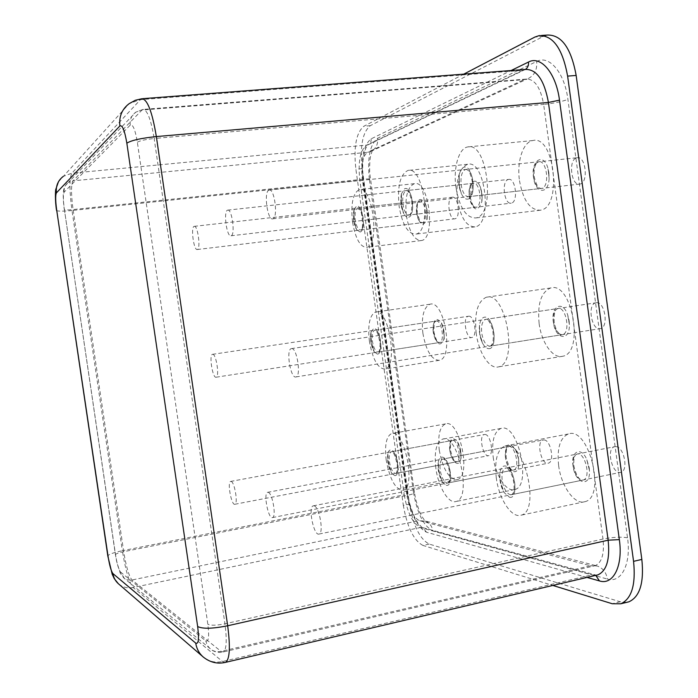 <?xml version="1.0" encoding="UTF-8"?>
<svg xmlns="http://www.w3.org/2000/svg" width="698" height="698" viewBox="0 0 698 698"><rect width="100%" height="100%" fill="white"/><g stroke="black" fill="none" stroke-linecap="round" stroke-linejoin="round"><path stroke-width="0.52" stroke-dasharray="3.49 2.62" d="M268.852 190.161L269.131 190.057C274.55 187.937 278.362 218.195 272.77 218.823C267.509 220.856 263.565 192.029 268.852 190.161M576.574 157.87L577.028 157.757C585.84 155.427 588.763 183.077 579.837 184.089C571.278 186.383 567.98 159.973 576.574 157.87M455.986 187.675C453.098 168.41 458.586 148.342 467.651 146.955C487.736 140.961 496.112 215.83 475.704 217.951C466.159 217.907 459.581 207.821 455.986 187.675M519.495 180.686C523.081 200.448 530.052 210.281 540.392 210.203C562.509 207.873 554.622 134.47 532.783 140.551C522.942 141.999 516.668 161.788 519.495 180.686M291.555 348.59C296.886 347.412 301.405 376.1 296.013 376.92C290.647 379.189 285.7 349.628 291.267 348.642L291.555 348.59M596.267 302.74C604.826 301.108 609.031 327.275 600.42 328.61C591.695 331.297 586.878 304.293 595.813 302.81L596.267 302.74M314.091 505.841C319.335 506.608 324.055 533.15 319.099 534.04C313.899 536.492 307.801 507.018 313.236 505.841L314.091 505.841M615.828 446.615C624.029 446.65 628.767 470.784 620.862 472.302C612.408 475.303 605.759 448.535 614.476 446.729L615.828 446.615M227.469 210.203L227.67 210.133C231.989 208.362 235.514 235.348 231.029 235.793C226.824 237.495 223.229 211.642 227.469 210.203M508.205 179.526L508.528 179.447C515.691 177.467 518.518 202.368 511.233 203.144C504.253 205.081 501.181 181.192 508.205 179.526M268.198 492.343C272.429 492.91 276.556 516.939 272.525 517.567C268.355 519.565 263.216 493.189 267.587 492.343L268.198 492.343M544.047 439.949C550.792 439.932 554.901 462.015 548.349 463.158C541.439 465.601 535.933 441.398 543.061 440.028L544.047 439.949M194.061 226.396L194.21 226.344C197.726 224.835 200.989 249.186 197.316 249.509C193.887 250.957 190.571 227.522 194.061 226.396M452.06 197.307L452.304 197.246C458.228 195.545 460.933 218.186 454.887 218.797C449.093 220.463 446.214 198.642 452.06 197.307M212.628 354.296C216.127 353.424 219.73 376.798 216.162 377.208C212.672 378.77 208.833 354.846 212.489 354.322L212.628 354.296M468.594 316.22C474.404 315.025 477.764 336.724 471.892 337.5C466.002 339.368 462.303 317.145 468.349 316.264L468.594 316.22M231.09 481.428C234.58 481.847 238.254 503.799 234.903 504.253C231.492 505.91 227.051 482.056 230.645 481.428L231.09 481.428M485.031 434.47C490.677 434.409 494.306 454.747 488.801 455.628C483.042 457.67 478.348 435.587 484.299 434.531L485.031 434.47M476.21 333.321C474.195 313.358 477.554 301.327 486.305 297.235C505.945 290.281 518.85 363.684 498.485 366.869C489.534 369.608 478.697 352.822 476.21 333.321M539.135 323.619C541.526 342.762 552.999 359.095 562.736 356.25C584.811 352.769 571.994 280.866 550.635 287.977C541.09 292.13 537.259 304.014 539.135 323.619M496.304 477.964C494.385 460.296 497.229 449.652 504.837 446.022C523.683 438.222 541.072 511.058 521.109 515.185C511.669 518.605 498.922 498.895 496.304 477.964M558.636 465.583C561.148 486.14 574.646 505.273 584.907 501.696C606.553 497.212 588.894 425.954 568.373 433.981C560.075 437.698 556.83 448.229 558.636 465.583M399.143 206.503C397.153 186.401 400.102 174.378 407.99 170.434C424.201 165.382 432.175 232.556 415.633 234.135C407.859 233.926 402.362 224.712 399.143 206.503M457.46 199.872C460.671 217.767 466.5 226.771 474.954 226.876C492.963 225.105 485.363 159.118 467.66 164.266C459.022 168.235 455.628 180.101 457.46 199.872M435.857 468.184C434.043 451.964 436.276 442.288 442.567 439.164C457.94 432.804 472.337 498.451 456.091 501.478C448.552 504.183 438.239 486.776 435.857 468.184M493.198 457.164C495.493 475.451 506.425 492.395 514.653 489.577C532.347 486.244 517.75 421.862 500.955 428.424C494.071 431.617 491.488 441.206 493.198 457.164M352.525 221.947C350.64 203.79 352.918 193.006 359.357 189.586C372.706 185.249 380.262 246.158 366.572 247.362C360.116 247.031 355.43 238.559 352.525 221.947M406.402 215.665C409.307 232.015 414.272 240.313 421.313 240.548C436.259 239.178 429.017 179.246 414.385 183.67C407.309 187.116 404.648 197.778 406.402 215.665M369.416 341.383C367.61 324.884 369.643 315.103 375.507 312.05C388.629 307.207 398.549 367.279 384.886 369.041C377.836 368.623 372.68 359.409 369.416 341.383M422.883 333.269C426.146 351.007 431.626 360.011 439.312 360.308C454.224 358.336 444.39 299.25 430.003 304.232C423.564 307.329 421.191 317.005 422.883 333.269M386.212 460.156C384.502 445.167 386.282 436.311 391.552 433.58C404.308 428.267 416.593 487.989 403.112 490.266C395.496 489.682 389.868 479.648 386.212 460.156M439.278 450.227C442.942 469.405 448.919 479.203 457.207 479.613C471.927 477.092 459.511 418.399 445.525 423.887C439.731 426.679 437.655 435.465 439.278 450.227M626.83 602.313L620.225 601.772L429.218 544.082C419.873 539.126 413.303 525.812 409.499 504.157L362.175 168.602C359.802 146.458 362.524 132.14 370.341 125.657L543.149 36.523L547.598 35.04M429.218 544.082L422.927 545.426L552.851 585.447M463.777 74.136L363.876 126.233C356.163 132.716 353.493 147.06 355.884 169.239L403.339 505.396L409.499 504.157M422.927 545.426C413.678 540.435 407.143 527.095 403.339 505.396M468.943 196.6C476.516 195.03 473.096 167.197 465.601 169.448C461.867 171.185 460.401 176.385 461.186 185.04C462.582 192.779 465.086 196.653 468.69 196.662L468.943 196.6M468.14 199.052C477.319 197.133 472.633 163.262 463.742 167.346C461.596 168.244 460.087 170.809 459.223 175.041L459.066 185.494L461.352 193.686C463.376 197.839 465.636 199.628 468.14 199.052M548.864 172.624L549.108 178.505C548.515 195.117 535.287 193.686 533.508 177.344C530.689 160.348 543.672 151.989 548.026 168.602L548.864 172.624M533.542 177.126C532.836 168.646 534.537 163.533 538.647 161.788C547.066 159.476 550.103 187.457 541.543 188.425C537.6 188.46 534.93 184.7 533.542 177.126M489.682 346.182L490.223 346.103C497.997 344.847 493.085 316.796 485.564 319.405C482.257 320.94 480.983 325.547 481.751 333.216C483.217 341.243 485.86 345.562 489.682 346.182M488.888 348.668C498.346 349.052 493.695 315.426 484.517 317.189C481.943 317.642 480.276 320.303 479.517 325.172L479.605 333.469L482.719 343.521C484.639 346.958 486.689 348.677 488.888 348.668M569.106 320.766L569.385 324.579C569.838 342.064 555.215 339.307 553.34 322.083C550.713 306.256 562.544 299.704 567.64 314.737L569.106 320.766M553.418 322.153C552.72 314.641 554.186 310.095 557.824 308.533C566.104 305.846 570.973 333.26 562.457 334.639C558.06 334.7 555.041 330.538 553.418 322.153M510.273 494.716L511.608 494.655C519.216 493.076 512.646 465.226 505.387 468.14C502.516 469.51 501.443 473.584 502.167 480.364C503.642 488.417 506.338 493.207 510.273 494.716M509.479 497.238C519.225 499.89 514.609 466.5 505.151 465.976C502.194 465.836 500.405 468.437 499.794 473.794L500.004 480.407L504.192 492.64L509.479 497.238M589.217 467.878L589.452 470.443C590.621 488.434 574.978 483.531 573.041 465.828C570.667 451.449 580.902 446.092 586.686 459.205L589.217 467.878M573.154 466.185C572.473 459.546 573.721 455.515 576.888 454.11C584.863 451.091 591.555 478.278 583.223 480.006C578.406 480.041 575.047 475.434 573.154 466.185M409.394 214.984C415.546 213.78 412.344 188.722 406.28 190.615C403.296 192.098 402.188 196.705 402.938 204.427C404.177 211.424 406.271 214.958 409.211 215.036L409.394 214.984M408.653 217.2C416.069 215.717 411.82 185.345 404.666 188.713L401.42 193.835L401.097 204.819L403.819 213.754C405.364 216.476 406.978 217.619 408.653 217.2M481.856 193.25L481.795 201.844C477.519 212.681 473.392 211.093 469.396 197.08C467.198 183.696 475.399 175.093 480.006 186.418L481.856 193.25M469.3 196.915C468.62 189.333 469.929 184.796 473.227 183.304C480.058 181.349 482.972 206.503 476.01 207.254C472.782 207.219 470.548 203.772 469.3 196.915M446.947 483.016L447.907 482.972C454.093 481.803 448.631 456.71 442.733 459.083C440.351 460.261 439.504 463.969 440.194 470.199C441.502 477.441 443.745 481.716 446.947 483.016M446.214 485.285C454.101 487.492 449.905 457.513 442.279 457.155C440.255 457.007 438.92 458.778 438.265 462.451L438.327 470.251L442.541 482.257L446.214 485.285M518.597 458.952L518.806 464.502C518.108 477.659 507.053 471.368 505.457 457.295C505.256 444.068 508.537 441.267 515.29 448.901L518.597 458.952M505.439 457.6C504.794 451.484 505.788 447.819 508.414 446.607C514.941 444.146 520.481 468.707 513.667 469.998C509.802 469.929 507.062 465.793 505.439 457.6M360.787 230C365.883 229.04 362.89 206.259 357.882 207.891C355.448 209.173 354.593 213.3 355.308 220.28C356.434 226.667 358.214 229.912 360.657 230.035L360.787 230M360.107 232.006C366.232 230.846 362.341 203.327 356.451 206.154L354.052 209.775L353.694 220.62L356.538 229.633L360.107 232.006M427.054 210.115L426.827 219.408C423.189 227.4 419.83 225.358 416.741 213.283C416.444 199.82 419.114 196.208 424.768 202.446L427.054 210.115M416.575 213.16C415.912 206.303 416.933 202.219 419.646 200.928C425.291 199.253 428.066 222.104 422.29 222.688C419.603 222.601 417.692 219.434 416.575 213.16M378.037 352.071L378.325 352.028C383.534 351.321 379.747 328.374 374.73 330.189C372.514 331.332 371.746 335.084 372.435 341.418C373.596 347.988 375.472 351.539 378.037 352.071M377.365 354.113C383.682 354.479 379.817 327.109 373.727 328.4L370.978 332.187L370.804 341.619L374.198 351.792L377.365 354.113M443.963 331.227L443.919 339.123C440.307 347.334 436.782 344.995 433.362 332.108C432.987 319.693 435.578 316.447 441.136 322.38L443.963 331.227M433.222 332.187C432.586 325.949 433.502 322.249 435.962 321.08C441.529 319.204 445.272 341.732 439.522 342.526C436.59 342.43 434.488 338.984 433.222 332.187M395.19 473.453L395.897 473.419C401.027 472.537 396.368 449.713 391.473 451.693C389.475 452.723 388.812 456.117 389.458 461.867C390.627 468.454 392.538 472.319 395.19 473.453M394.518 475.504C401.027 477.388 397.188 450.184 390.906 449.948C389.449 449.826 388.428 451.083 387.844 453.726L387.818 461.928L391.84 473.384L394.518 475.504M460.785 451.65L460.863 458.368C459.642 468.498 451.283 462.111 449.896 450.271C449.433 438.876 451.903 435.945 457.303 441.485L460.785 451.65M449.782 450.542C449.172 444.879 449.974 441.529 452.191 440.464C457.618 438.405 462.329 460.793 456.666 461.788C453.499 461.648 451.205 457.897 449.782 450.542M56.547 210.386L56.564 210.499C57.707 211.389 62.855 211.389 71.999 210.499C69.355 190.72 69.311 178.278 71.85 173.191L140.464 99.64L522.68 70.341L366.52 145.236C360.116 150.306 357.891 162.006 359.845 180.328L404.238 494.83L122.359 550.713L71.999 210.499L359.845 180.328L363.1 180.616C360.779 158.908 363.457 144.992 371.135 138.85L511.128 70.515M371.135 138.85C371.371 141.799 370.245 143.84 367.759 144.957L71.85 173.191L63.221 176.428M525.437 69.425L367.759 144.957L365.769 148.255L363.283 157.757C362.41 164.649 362.48 172.17 363.484 180.32L407.676 493.591L404.238 494.83C407.396 512.768 412.771 523.675 420.371 527.531L591.773 574.899L596.319 575.239M58.431 181.812L129.191 103.636L142.689 98.68M224.869 662.515L222.514 661.512L133.126 587.507L420.371 527.531L422.848 527.653C423.093 528.63 421.356 526.964 417.648 522.636C415.589 520.359 412.902 513.885 409.578 503.206L407.213 493.312L363.1 180.616M595.752 575.37L591.773 574.899L222.514 661.512C215.368 663.03 209.025 661.591 203.467 657.202M120.492 572.037L205.762 640.86C208.658 642.116 209.348 636.585 207.838 624.265L137.349 142.261C135.211 129.636 132.847 123.912 130.282 125.073L64.199 192.072C63.064 194.297 63.117 200.047 64.356 209.339L115.58 554.954C117.072 564.097 118.704 569.786 120.492 572.037L124.419 578.476L127.725 579.951L131.407 580.108L419.393 520.603L590.525 565.781L221.03 651.365L223.377 651.941C226.536 649.498 227.059 640.127 224.931 623.811L603.002 539.048C604.503 553.732 601.877 562.623 595.132 565.72L590.525 565.781L597.183 565.991C602.819 568.006 606.222 572.36 607.382 579.052C621.237 583.563 631.385 564.071 627.511 537.765L567.91 99.43C564.56 72.522 549.16 54.627 536.683 61.441L377.644 138.239C369.879 144.381 367.148 158.28 369.451 179.953L370.324 179.299C369.879 178.81 367.218 178.819 362.341 179.299C360.84 165.121 362.559 156.116 367.514 152.295L72.985 180.843L141.982 110.057L523.962 79.677L526.065 79.022C534.677 78.918 540.54 87.381 543.646 104.412L154.153 138.509L224.931 623.811C216.45 625.504 210.752 625.652 207.838 624.265M115.58 554.954L115.423 554.683C115.851 553.75 118.608 552.746 123.703 551.673C126.163 566.741 128.938 576.182 132.018 579.994L221.03 651.365C217.034 652.202 213.466 651.426 210.334 649.009L207.306 645.414L205.762 640.86M137.349 142.261C139.862 140.664 145.454 139.408 154.153 138.509C150.977 119.428 147.252 109.734 142.968 109.429L135.874 112.134L68.404 182.466L72.985 180.843C71.004 184.673 71.039 194.245 73.072 209.557L362.341 179.299L406.934 495.432L123.703 551.673L73.072 209.557C67.854 210.063 64.914 210.063 64.277 209.557C62.436 195.414 63.501 190.013 63.867 189.333C64.068 187.3 65.577 185.014 68.404 182.466C65.167 184.813 63.762 188.015 64.199 192.072M130.282 125.073C129.688 119.559 131.556 115.249 135.874 112.134L142.968 109.429L527.208 79.005C534.197 75.96 537.355 70.105 536.683 61.441M64.356 209.339L115.423 554.683L116.583 561.192L120.204 573.119L123.93 578.11L212.288 650.37C215.822 652.351 219.521 652.874 223.377 651.941L595.132 565.72L597.174 565.982L424.707 520.83C429.218 522.418 431.922 525.76 432.839 530.855L607.382 579.052M627.511 537.765C620.74 536.718 612.574 537.137 603.002 539.048L543.646 104.412C553.435 103.391 561.524 101.725 567.91 99.43M369.451 179.953L413.434 492.073L414.472 492.701L415.624 499.026C417.98 507.551 419.768 512.751 420.973 514.618C422.517 517.628 424.044 519.827 425.544 521.223L419.393 520.603C413.548 517.698 409.394 509.313 406.934 495.432C411.707 494.446 414.219 493.53 414.472 492.701L369.661 172.711C369.565 164.013 369.905 158.376 370.69 155.802L372.191 150.829L370.088 151.728L527.208 79.005L523.962 79.677L367.514 152.295L370.088 151.728C375.637 149.293 378.159 144.8 377.644 138.239M413.434 492.073C417.168 513.283 423.634 526.213 432.839 530.855M620.225 601.772L612.225 603.735M543.149 36.523L534.843 37.073M370.341 125.657L363.876 126.233M362.175 168.602L355.884 169.239M587.009 577.42L426.495 532.19C417.369 527.522 410.948 514.557 407.213 493.312M426.495 532.19L422.848 527.653L596.467 575.204M118.739 584.043C122.927 587.367 127.725 588.519 133.126 587.507C129.113 582.437 125.527 570.17 122.359 550.713C113.53 552.563 108.687 554.308 107.832 555.948M272.77 218.823L579.837 184.089M269.131 190.057L577.028 157.757M465.601 169.448C466.203 169.867 469.466 167.468 472.354 182.047C472.668 197.141 468.777 196.138 468.838 196.609L541.543 188.425C541.063 187.902 537.879 191.365 534.293 177.109C533.176 164.3 537.591 162.198 538.647 161.788L465.601 169.448M459.223 175.041C458.158 181.585 458.874 187.806 461.352 193.686L459.354 185.729L459.223 175.041M532.783 140.551L467.651 146.955M540.392 210.203L475.704 217.951M549.108 178.513L548.026 168.602L549.108 178.513M296.013 376.92L600.42 328.61M291.267 348.642L595.813 302.81M319.099 534.04L620.862 472.302M313.236 505.841L614.476 446.729M231.029 235.793L511.233 203.144M227.67 210.133L508.528 179.447M272.525 517.567L548.349 463.158M267.587 492.343L543.061 440.028M197.316 249.509L454.887 218.797M194.21 226.344L452.304 197.246M216.162 377.208L471.892 337.5M212.489 354.322L468.349 316.264M234.903 504.253L488.801 455.628M230.645 481.428L484.299 434.531M490.223 346.103C490.546 345.641 494.882 345.362 492.64 329.508C488.12 316.325 485.808 320.007 485.564 319.405L557.824 308.533C557.501 309.266 553.697 307.652 554.151 322.014C556.716 335.075 561.384 334.726 562.457 334.639L490.223 346.103M479.517 325.172C478.811 331.663 479.884 337.771 482.719 343.521C481.559 341.226 480.599 337.832 479.84 333.33L479.517 325.172M550.635 287.977L486.305 297.235M562.736 356.25L498.485 366.869M569.385 324.579L567.64 314.728L569.385 324.579M511.608 494.655C511.66 494.14 516.188 494.516 512.943 477.868C507.568 464.807 505.675 468.812 505.387 468.14L576.888 454.11C576.469 454.686 573.224 454.014 573.869 465.932C577.639 481.995 582.341 479.718 583.223 480.006L511.608 494.655M499.794 473.794C499.419 480.643 500.885 486.916 504.192 492.64C503.179 491.671 501.845 487.422 500.187 479.91L499.794 473.794M568.373 433.981L504.837 446.022M584.907 501.696L521.109 515.185M589.452 470.443L586.686 459.205L589.452 470.443M406.28 190.615C406.332 191.374 408.688 187.492 411.82 201.984C412.073 217.261 409.045 214.007 409.298 215.001L476.01 207.254L474.535 206.922C473.794 207.864 472.302 204.523 470.042 196.897C469.457 182.134 472.93 184.351 473.227 183.304L406.28 190.615M401.42 193.835C400.067 200.788 400.87 207.428 403.819 213.754L401.586 205.09L401.42 193.835M467.66 164.266L407.99 170.434M474.954 226.876L415.633 234.135M481.795 201.844C482.728 197.237 480.608 186.253 480.006 186.418C481.969 191.156 482.562 196.295 481.795 201.844M447.907 482.972C447.558 482.082 451.379 484.77 448.91 468.471C443.797 455.052 443.029 460.226 442.733 459.083L508.414 446.607C508.319 448.186 505.989 443.439 506.137 457.365C510.779 474.448 513.3 468.759 513.667 469.998L447.907 482.972M438.265 462.451C437.541 469.667 438.963 476.272 442.541 482.257C442.419 483.601 441.136 479.386 438.684 469.606L438.265 462.451M500.955 428.424L442.567 439.164M514.653 489.577L456.091 501.478M518.806 464.502L518.448 459.118C517.279 453.543 516.223 450.14 515.29 448.901C517.899 453.665 519.068 458.865 518.806 464.502M357.882 207.891C358.301 208.972 357.742 204.715 361.503 213.344C362.899 223.212 362.873 228.499 361.416 229.223L360.657 230.035L422.29 222.688L421.051 222.287C420.868 223.77 419.611 220.716 417.282 213.134C417.116 205.814 417.404 202.341 418.137 202.717L419.646 200.928L357.882 207.891M354.052 209.775C352.665 216.956 353.493 223.578 356.538 229.633L354.348 220.891L354.052 209.775M414.385 183.67L359.357 189.586M421.313 240.548L366.572 247.362M426.827 219.408C427.874 221.563 426.085 201.844 424.768 202.446C427.202 207.664 427.891 213.318 426.827 219.408M378.325 352.028C378.333 350.492 379.215 355.587 380.131 344.088C376.964 325.757 374.18 331.088 374.73 330.189L435.962 321.08L435.107 321.813C434.4 320.757 434.008 324.169 433.92 332.056C437.541 346.356 439.4 341.418 439.522 342.526L378.325 352.028M370.978 332.187C369.853 339.341 370.926 345.868 374.198 351.792L371.388 341.401L370.978 332.187M430.003 304.232L375.507 312.05M439.312 360.308L384.886 369.041M443.919 339.123C445.115 341.514 442.349 321.368 441.136 322.38C443.797 327.441 444.722 333.025 443.919 339.123M395.897 473.419C395.818 471.892 396.909 476.978 397.363 465.374C393.428 447.121 390.959 452.609 391.473 451.693L452.191 440.464C452.339 442.288 450.341 436.372 450.463 450.323C455.044 466.918 456.44 460.122 456.666 461.788L395.897 473.419M387.844 453.726C386.945 460.785 388.271 467.337 391.84 473.384L391.892 473.445C392.512 474.195 390.391 472.415 388.332 461.221L387.844 453.726M445.525 423.887L391.552 433.58M457.207 479.613L403.112 490.266M460.863 458.368C461.91 459.86 458.909 441.511 457.303 441.485C460.279 446.711 461.465 452.339 460.863 458.368M541.535 35.45L539.249 35.598"/><path stroke-width="1.05" d="M552.851 585.447L612.225 603.735L620.836 603.787C631.681 598.805 635.922 584.662 633.566 561.349L567.622 76.117C562.658 48.93 553.191 35.424 539.249 35.598L534.843 37.073L463.777 74.136M541.535 35.45L547.598 35.04C561.672 34.856 571.191 48.328 576.155 75.436L641.837 559.421C644.175 582.673 639.865 596.799 628.915 601.807L626.83 602.313M118.739 584.043C115.545 581.312 113.608 577.831 112.919 573.582L195.737 643.137C198.537 644.429 199.183 638.897 197.656 626.542L126.844 143.186C124.698 130.526 122.394 124.776 119.908 125.937C118.887 116.54 121.976 109.106 129.191 103.636L135.316 100.268L141.825 98.75C147.374 99.125 152.216 111.732 156.352 136.572L227.67 625.766L608.141 540.191L548.419 102.44C544.361 80.287 536.753 69.277 525.585 69.416L142.689 98.68M511.128 70.515L528.482 62.043C540.828 55.238 556.123 73.185 559.491 100.163L548.419 102.44L156.352 136.572C140.987 138.178 131.154 140.377 126.844 143.186M596.319 575.239L597.942 574.855C606.684 570.842 610.087 559.29 608.141 540.191L619.335 539.615C623.218 565.982 613.193 585.491 599.451 580.928L587.009 577.42M197.656 626.542C202.682 629.011 212.689 628.75 227.67 625.766C230.436 646.994 229.764 659.182 225.655 662.332L224.869 662.515M641.837 559.421L633.566 561.349M576.155 75.436L567.622 76.117M559.491 100.163L619.335 539.615M599.451 580.928L595.752 575.37M528.482 62.043C528.796 65.298 527.784 67.758 525.437 69.425M119.908 125.937L56.451 192.84C55.36 195.065 55.447 200.832 56.695 210.142L108.077 556.446C109.569 565.607 111.183 571.313 112.919 573.582M108.077 556.446L107.832 555.948M56.695 210.142L107.824 555.983M56.451 192.84C55.683 186.034 57.943 180.564 63.221 176.428M195.737 643.137C196.653 648.896 199.227 653.581 203.467 657.202M118.677 583.99L203.388 657.132C210.22 662.507 217.645 664.234 225.655 662.332L596.467 575.204M628.915 601.807L620.836 603.787M118.302 583.659L114.219 578.563L112.204 574.245L107.85 556.149M56.547 210.386C54.959 201.286 55.395 189.036 55.823 189.298L58.431 181.812"/></g></svg>
